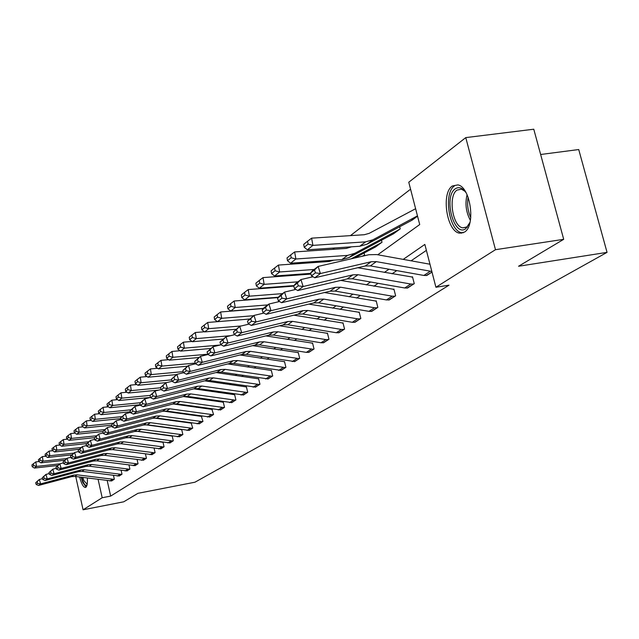 <?xml version="1.0" encoding="UTF-8"?>
<svg xmlns="http://www.w3.org/2000/svg" width="639" height="639" viewBox="0 0 639 639"><rect width="100%" height="100%" fill="white"/><g stroke="black" fill="none" stroke-linecap="round" stroke-linejoin="round"><path stroke-width="0.96" d="M464.425 232.125L459.585 233.155C446.829 231.781 440.862 193.194 452.316 186.005L457.915 184.887C470.608 187.043 475.927 225.855 464.425 232.125M87.311 478.06C87.647 483.092 87.152 486.159 85.842 487.269L85.346 487.461C83.278 487.206 81.385 483.731 79.667 477.053M540.642 154.494L578.726 149.542L607.05 252.365L194.959 482.205L137.96 493.316L123.726 501.807L83.078 509.786L75.737 476.542M410.573 189.184L350.444 235.623M334.453 247.98L332.671 249.354M317.136 261.351L315.73 262.437M300.626 274.099L299.563 274.93M284.866 286.28L284.107 286.863M269.802 297.91L269.331 298.277M377.753 254.777L419.711 224.553L408.768 182.227L465.767 137.609L495.481 249.697L435.926 287.254L424.847 244.425L403.217 259.386M495.481 249.697L563.694 239.321L533.773 129.214L465.767 137.609M363.176 256.047L364.597 255.001L364.086 252.956M375.149 246.989L382.002 242.261L381.451 240.112M393.041 233.874L400.214 228.914L399.631 226.661M411.788 220.136L417.555 216.214M107.224 480.664L110.667 496.088L449.017 285.17L435.926 287.254M426.389 250.368L411.101 260.808M396.747 270.609L392.058 273.812M378.144 283.317L373.895 286.216M360.388 295.442L356.554 298.062M343.431 307.024L339.98 309.38M327.224 318.094L324.117 320.211M311.704 328.686L308.925 330.587M296.847 338.838L294.371 340.531M282.598 348.567L280.401 350.068M268.923 357.904L266.982 359.23M255.792 366.874L254.09 368.04M243.171 375.492L241.694 376.507M231.03 383.783L229.76 384.654M219.345 391.771L218.266 392.506M208.09 399.455L207.188 400.07M197.235 406.867L196.5 407.37M186.764 414.016L186.189 414.407M176.66 420.917L176.236 421.213M111.426 480.983L114.341 479.218L113.518 475.552M118.998 476.047L122.001 474.218L121.146 470.432M126.802 470.951L129.893 469.074L129.014 465.16M134.845 465.703L138.04 463.762L137.121 459.713M143.144 460.288L146.435 458.291L145.476 454.089M151.707 454.704L155.101 452.636L154.103 448.29M160.541 448.937L164.047 446.805L163.017 442.3M169.67 442.979L173.297 440.774L172.218 436.102M179.104 436.82L182.85 434.544L181.724 429.688M188.856 430.454L192.73 428.098L191.237 423.258M198.945 423.865L202.962 421.428L201.429 416.508M209.392 417.051L213.554 414.527L211.98 409.527M220.215 409.982L224.521 407.37L223.267 402.051L222.907 402.282M231.43 402.666L235.895 399.958L234.617 394.543L234.241 394.782M243.068 395.07L247.7 392.258L246.382 386.747L245.999 387.002M255.137 387.186L259.953 384.271L258.603 378.655L258.204 378.919M267.677 378.999L272.685 375.972L271.303 370.253L270.888 370.524M280.713 370.492L285.913 367.345L284.499 361.514L284.067 361.802M294.267 361.642L299.683 358.367L298.237 352.424L297.79 352.72M308.381 352.424L314.021 349.014L312.535 342.959L312.072 343.263M323.086 342.831L328.965 339.269L327.44 333.095L326.952 333.414M338.422 332.815L344.557 329.109L342.983 322.799L342.48 323.134M354.421 322.368L360.827 318.494L359.214 312.056L358.687 312.407M371.139 311.457L377.841 307.407L376.179 300.825L375.62 301.201M388.616 300.042L395.629 295.809L393.92 289.084L393.336 289.467M406.915 288.093L414.256 283.66L412.498 276.783L411.883 277.19M426.085 275.569L432.004 272.094M461.182 233.267L461.829 232.828M563.694 239.321L518.556 266.255L607.05 252.365M110.667 496.088L102.192 497.733L83.078 509.786M98.118 479.474L102.192 497.733M388.983 269.227L384.335 272.438M370.532 281.983L366.323 284.89M352.928 294.156L349.126 296.784M336.114 305.777L332.695 308.15M320.043 316.896L316.968 319.021M304.667 327.527L301.912 329.436M289.938 337.719L287.478 339.413M275.808 347.48L273.628 348.99M262.262 356.85L260.337 358.183M249.242 365.851L247.557 367.018M236.734 374.502L235.264 375.516M224.704 382.825L223.442 383.696M213.122 390.828L212.052 391.571M201.964 398.544L201.069 399.159M191.213 405.981L190.486 406.484M180.837 413.153L180.27 413.553M170.829 420.079L170.397 420.374M325.155 292.662L325.738 292.239M341.873 280.617L342.8 279.946M359.382 268.005L360.692 267.062M111.689 480.943L74.947 476.438L71.584 476.654L38.516 485.456L40.608 483.891L37.653 483.404L37.142 481.646L35.688 482.757L36.199 484.506L37.653 483.404M35.688 482.757L39.322 479.49L42.493 478.643M37.142 481.646L39.322 479.49L40.608 483.891L73.812 475.049L77.191 474.833L114.101 479.37M36.199 484.506L38.516 485.456M38.835 461.574L35.824 461.901L36.471 466.406L59.786 463.85M33.643 465.559L33.388 463.754L31.95 464.92L32.206 466.718L33.643 465.559L36.471 466.406L34.41 468.06L57.622 465.504M34.41 468.06L32.206 466.718M33.388 463.754L35.824 461.901M87.032 485.009C85.842 486.055 84.484 484.809 82.942 481.263L81.648 477.317M82.814 477.469L83.869 480.56L87.168 484.346M81.113 477.245L82.758 482.373L86.097 487.054M470 222.332L465.775 228.698C453.89 237.732 443.146 196.596 455.295 188.801C458.93 186.444 462.556 187.818 466.19 192.938M464.984 191.309L461.478 189.2L457.037 190.087C447.827 195.774 452.548 226.685 462.796 227.843L466.742 227.013L469.25 224.225M454.521 185.853C443.123 193.002 449.041 231.318 461.741 232.684L463.179 232.804M119.277 475.999L82.024 471.39L78.613 471.606L45.105 480.512L47.254 478.891L44.259 478.403L43.732 476.614L42.238 477.756L42.757 479.538L44.259 478.403M42.238 477.756L45.944 474.426L49.259 473.547M43.732 476.614L45.944 474.426L47.254 478.891L80.913 469.961L84.34 469.745L121.753 474.386M42.757 479.538L45.105 480.512M127.081 470.903L89.324 466.19L85.858 466.406L51.887 475.408L54.107 473.739L51.064 473.243L50.529 471.43L48.987 472.604L49.515 474.41L51.064 473.243M48.987 472.604L52.781 469.202L56.24 468.291M50.529 471.43L52.781 469.202L54.107 473.739L88.23 464.705L91.704 464.489L129.637 469.242M49.515 474.41L51.887 475.408M45.609 456.23L42.39 456.573L43.053 461.15L66.68 458.578M40.177 460.288L39.914 458.459L38.428 459.665L38.691 461.486L40.177 460.288L43.053 461.15L40.92 462.852L64.547 460.272M40.92 462.852L38.691 461.486M39.914 458.459L42.39 456.573M52.59 450.719L49.155 451.086L49.826 455.727L73.789 453.147M46.911 454.856L46.639 453.003L45.113 454.241L45.377 456.094L46.911 454.856L49.826 455.727L47.637 457.484L71.72 454.88M47.637 457.484L45.377 456.094M46.639 453.003L49.155 451.086M135.141 465.655L96.84 460.831L93.334 461.046L58.892 470.144L61.184 468.419L58.085 467.916L57.542 466.079L55.952 467.293L56.488 469.13L58.085 467.916M55.952 467.293L59.826 463.818L63.445 462.868M57.542 466.079L59.826 463.818L61.184 468.419L95.778 459.289L99.301 459.082L137.768 463.938M56.488 469.13L58.892 470.144M143.44 460.24L104.604 455.303L101.042 455.511L66.113 464.713L68.477 462.932L65.33 462.428L64.779 460.559L63.133 461.813L63.684 463.674L65.33 462.428M63.133 461.813L67.103 458.259L70.881 457.268M64.779 460.559L67.103 458.259L68.477 462.932L103.566 453.706L107.144 453.49L146.163 458.467M63.684 463.674L66.113 464.713M152.01 454.649L112.608 449.592L109.005 449.808L73.573 459.106L76.017 457.268L72.814 456.757L72.247 454.856L70.554 456.15L71.113 458.043L72.814 456.757M70.554 456.15L74.611 452.516L78.565 451.485M72.247 454.856L74.611 452.516L76.017 457.268L111.609 447.939L115.236 447.723L154.782 452.827L151.978 454.656M71.113 458.043L73.573 459.106M59.794 445.04L56.136 445.431L56.823 450.136L81.121 447.54M53.852 449.257L53.58 447.372L51.999 448.65L52.278 450.527L53.852 449.257L56.823 450.136L54.555 451.949L79.116 449.321M54.555 451.949L52.278 450.527M53.58 447.372L56.136 445.431M67.239 439.177L63.333 439.584L64.036 444.369L88.685 441.765M61.017 443.474L60.737 441.557L59.107 442.883L59.387 444.784L61.017 443.474L64.036 444.369L61.703 446.238L86.76 443.578M61.703 446.238L59.387 444.784M60.737 441.557L63.333 439.584M74.923 433.122L70.769 433.554L71.488 438.41L96.497 435.79M68.413 437.499L68.133 435.558L66.448 436.924L66.736 438.857L68.413 437.499L71.488 438.41L69.076 440.335L94.652 437.659M69.076 440.335L66.736 438.857M68.133 435.558L70.769 433.554M160.86 448.882L120.883 443.698L117.217 443.913L81.281 453.315L83.805 451.414L80.538 450.894L79.971 448.961L78.214 450.303L78.781 452.228L80.538 450.894M128.591 437.531L162.394 442.212M78.214 450.303L82.367 446.589L86.505 445.511M79.971 448.961L82.367 446.589L83.805 451.414L119.908 441.98L123.591 441.773L163.76 446.996M78.781 452.228L81.281 453.315M82.878 426.868L78.453 427.323L79.188 432.252L104.564 429.632M76.057 431.333L75.769 429.36L74.028 430.774L74.324 432.739L76.057 431.333L79.188 432.252L76.696 434.248L102.807 431.541M76.696 434.248L74.324 432.739M75.769 429.36L78.453 427.323M169.998 442.923L129.421 437.611L125.707 437.819L89.236 447.324L91.848 445.367L88.533 444.84L87.95 442.875L86.137 444.257L86.712 446.214L88.533 444.84M171.947 436.062L136.634 431.221M86.137 444.257L90.387 440.463L94.716 439.336M87.95 442.875L90.387 440.463L91.848 445.367L128.487 435.83L132.225 435.614L172.993 440.974M86.712 446.214L89.236 447.324M91.097 420.406L86.393 420.877L87.144 425.894L113.023 423.25M83.957 424.959L83.661 422.954L81.864 424.416L82.167 426.413L83.957 424.959L87.144 425.894L84.564 427.954L111.665 425.175M84.564 427.954L82.167 426.413M83.661 422.954L86.393 420.877M179.447 436.764L138.256 431.317L134.486 431.525L97.471 441.134L100.171 439.105L96.793 438.578L96.201 436.581L94.324 438.011L94.915 439.999L96.793 438.578M181.732 429.712L145.205 424.735M94.324 438.011L98.686 434.121L103.214 432.954M96.201 436.581L98.686 434.121L100.171 439.105L137.361 429.464L141.155 429.256L182.538 434.752M94.915 439.999L97.471 441.134M99.604 413.721L94.604 414.216L95.371 419.312L121.809 416.644M92.128 418.369L91.824 416.332L89.963 417.842L90.275 419.871L92.128 418.369L95.371 419.312L92.703 421.444L120.859 418.593M92.703 421.444L90.275 419.871M91.824 416.332L94.604 414.216M189.208 430.398L147.393 424.807L143.567 425.015L105.994 434.736L108.782 432.635L105.347 432.092L104.74 430.063L102.799 431.549L103.398 433.569L105.347 432.092M191.588 423.194L154.175 418.042M102.799 431.549L107.264 427.563L112.017 426.341M104.74 430.063L107.264 427.563L108.782 432.635L146.539 422.882L150.389 422.675L192.411 428.314M103.398 433.569L105.994 434.736M108.414 406.803L103.095 407.331L103.885 412.506L130.907 409.815M100.587 411.548L100.267 409.479L98.35 411.037L98.662 413.098L100.587 411.548L103.885 412.506L101.122 414.711L130.396 411.78M101.122 414.711L98.662 413.098M100.267 409.479L103.095 407.331M199.312 423.809L156.843 418.066L152.961 418.273L114.812 428.106L117.704 425.925L114.197 425.382L113.582 423.322L111.569 424.855L112.184 426.908L114.197 425.382M201.796 416.444L163.52 411.117M111.569 424.855L116.154 420.774L121.13 419.496M113.582 423.322L116.154 420.774L117.704 425.925L156.036 416.061L159.95 415.861L202.627 421.652M112.184 426.908L114.812 428.106M117.544 399.639L111.889 400.19L112.696 405.461L140.332 402.738M109.333 404.487L109.013 402.378L107.025 403.992L107.344 406.092L109.333 404.487L112.696 405.461L109.836 407.746L140.292 404.735M109.836 407.746L107.344 406.092M109.013 402.378L111.889 400.19M209.776 416.987L166.635 411.093L162.689 411.292L123.942 421.237L126.945 418.984L123.375 418.425L122.744 416.324L120.659 417.914L121.282 420.007L123.375 418.425M212.356 409.455L173.241 403.952M120.659 417.914L125.364 413.737L130.58 412.403M122.744 416.324L125.364 413.737L126.945 418.984L165.876 409.008L169.846 408.8L213.202 414.751M121.282 420.007L123.942 421.237M127.017 392.226L121.003 392.801L121.833 398.153L150.101 395.413M118.407 397.17L118.071 395.03L116.01 396.699L116.338 398.832L118.407 397.17L121.833 398.153L118.87 400.525L150.469 397.442M118.87 400.525L116.338 398.832M118.071 395.03L121.003 392.801M220.607 409.926L176.779 403.864L172.77 404.064L133.415 414.12L136.522 411.78L132.88 411.22L132.241 409.08L130.076 410.733L130.715 412.858L132.88 411.22M223.307 402.219L183.353 396.531M130.076 410.733L134.909 406.444L140.388 405.054M132.241 409.08L134.909 406.444L136.522 411.78L176.076 401.691L180.11 401.492L224.161 407.61M130.715 412.858L133.415 414.12M136.834 384.534L130.452 385.133L131.299 390.589L160.613 387.785M127.808 389.582L127.465 387.41L125.332 389.143L125.667 391.316L127.808 389.582L131.299 390.589L128.223 393.041L158.672 390.117M128.223 393.041L125.667 391.316M127.465 387.41L130.452 385.133M231.837 402.602L187.299 396.364L183.217 396.563L143.232 406.731L146.459 404.311L142.745 403.736L142.09 401.564L139.845 403.273L140.5 405.438L142.745 403.736M234.657 394.71L193.849 388.839M139.845 403.273L144.813 398.872L150.564 397.418M142.09 401.564L144.813 398.872L146.459 404.311L186.652 394.103L190.749 393.904L235.527 400.198M140.5 405.438L143.232 406.731M147.034 376.555L140.253 377.186L141.123 382.729L171.691 379.854M137.553 381.715L137.209 379.502L134.989 381.299L135.34 383.512L137.553 381.715L141.123 382.729L137.936 385.285L167.098 382.521M137.936 385.285L135.34 383.512M137.209 379.502L140.253 377.186M243.491 395.006L198.21 388.592L194.064 388.784L153.424 399.071L156.779 396.555L152.993 395.972L152.322 393.76L149.989 395.533L150.66 397.738L152.993 395.972M246.43 386.922L204.736 380.852M149.989 395.533L155.093 391.012L161.132 389.502M152.322 393.76L155.093 391.012L156.779 396.555L197.627 386.228L201.796 386.036L247.317 392.514M150.66 397.738L153.424 399.071M157.625 368.272L150.421 368.935L151.315 374.582L183.225 371.626M147.681 373.551L147.321 371.291L145.021 373.16L145.373 375.412L147.681 373.551L151.315 374.582L148.008 377.226L176.62 374.566M148.008 377.226L145.373 375.412M147.321 371.291L150.421 368.935M255.576 387.122L209.536 380.517L205.327 380.708L164.015 391.116L167.498 388.496L163.632 387.905L162.945 385.652L160.525 387.498L161.204 389.742L163.632 387.905M258.651 378.847L216.038 372.561M160.525 387.498L165.773 382.857L172.123 381.267M162.945 385.652L165.773 382.857L167.498 388.496L209.025 378.056L213.266 377.865L259.554 384.534M161.204 389.742L164.015 391.116M168.64 359.677L160.988 360.356L161.907 366.115L195.238 363.08M158.192 365.069L157.825 362.768L155.437 364.709L155.796 367.002L158.192 365.069L161.907 366.115L158.464 368.863L187.57 366.203M158.464 368.863L155.796 367.002M157.825 362.768L160.988 360.356M268.14 378.935L221.31 372.13L217.028 372.313L175.022 382.841L178.64 380.117L174.695 379.518L173.992 377.226L171.476 379.143L172.171 381.435L174.695 379.518M271.351 370.444L227.772 363.942M171.476 379.143L176.883 374.366L183.561 372.705M173.992 377.226L176.883 374.366L178.64 380.117L220.87 369.558L225.184 369.366L272.27 376.243M172.171 381.435L175.022 382.841M180.102 350.731L171.979 351.45L172.913 357.305L207.771 354.198M169.127 356.243L168.752 353.902L166.26 355.923L166.635 358.255L169.127 356.243L172.913 357.305L169.343 360.164L198.937 357.513M169.343 360.164L166.635 358.255M168.752 353.902L171.979 351.45M281.192 370.42L233.547 363.407L229.193 363.591L186.468 374.23L190.23 371.403L186.205 370.796L185.486 368.455L182.866 370.452L183.577 372.785L186.205 370.796M284.555 361.714L239.968 354.972M182.866 370.452L188.433 365.54L195.486 363.799M185.486 368.455L188.433 365.54L190.23 371.403L233.195 360.716L237.572 360.54L285.481 367.625M183.577 372.785L186.468 374.23M192.035 341.434L183.401 342.177L184.367 348.151L220.136 345.02M180.494 347.073L180.11 344.685L177.522 346.785L177.906 349.158L180.494 347.073L184.367 348.151L180.653 351.123L210.766 348.479M180.653 351.123L177.906 349.158M180.11 344.685L183.401 342.177M294.771 361.57L246.287 354.325L241.854 354.509L198.386 365.276L202.307 362.321L198.186 361.714L197.451 359.318L194.727 361.402L195.454 363.783L198.186 361.714M298.285 352.632L252.645 345.635M194.727 361.402L200.462 356.346L208.01 354.493M197.451 359.318L200.462 356.346L202.307 362.321L246.015 351.514L250.48 351.338L299.236 358.655M195.454 363.783L198.386 365.276M204.472 331.753L195.302 332.52L196.301 338.614L230.583 335.683M192.339 337.52L191.94 335.084L189.248 337.272L189.639 339.692L192.339 337.52L196.301 338.614L192.419 341.713L223.067 339.069M192.419 341.713L189.639 339.692M191.94 335.084L195.302 332.52M308.901 352.353L306.329 352.369L259.546 344.876L255.033 345.052L210.798 355.939L214.888 352.864L210.678 352.241L209.927 349.805L207.084 351.969L207.835 354.405L210.678 352.241M312.591 343.175L265.84 335.906M207.084 351.969L213.003 346.761L221.07 344.796M209.927 349.805L213.003 346.761L214.888 352.864L259.378 341.937L263.915 341.761L313.557 349.325M207.835 354.405L210.798 355.939M217.452 321.665L207.707 322.463L208.729 328.678L241.358 325.946M204.68 327.559L204.272 325.075L201.461 327.36L201.868 329.828L204.68 327.559L208.729 328.678L204.688 331.905L235.887 329.277M204.688 331.905L201.868 329.828M204.272 325.075L207.707 322.463M323.63 342.752L321.01 342.76L273.372 335.028L268.771 335.195L223.746 346.21L228.011 342.999L223.706 342.368L222.931 339.876L219.968 342.137L220.735 344.621L223.706 342.368M327.495 333.326L279.578 325.762M219.968 342.137L226.078 336.769L234.713 334.676M222.931 339.876L226.078 336.769L228.011 342.999L273.3 331.945L277.925 331.777L325.842 339.597L328.478 339.589M220.735 344.621L223.746 346.21M263.372 308.549L220.639 311.976L221.693 318.31L253.651 315.706M217.548 317.176L217.124 314.644L214.193 317.024L214.608 319.548L217.548 317.176L221.693 318.31L217.476 321.681L249.29 319.061M217.476 321.681L214.608 319.548M217.124 314.644L220.639 311.976M338.982 332.743L336.314 332.743L287.79 324.748L283.109 324.908L237.261 336.05L241.718 332.695L237.309 332.056L236.518 329.516L233.419 331.881L234.201 334.405L237.309 332.056M343.047 323.046L293.908 315.179M233.419 331.881L239.729 326.337L248.962 324.117M236.518 329.516L239.729 326.337L241.718 332.695L287.838 321.513L292.542 321.361L341.362 329.444L344.046 329.444M234.201 334.405L237.261 336.05M278.077 297.59L234.138 301.017L235.224 307.487L267.781 304.907M230.983 306.337L230.551 303.749L227.484 306.233L227.915 308.813L230.983 306.337L235.224 307.487L230.823 311.009L263.508 308.389M230.823 311.009L227.915 308.813M230.551 303.749L234.138 301.017M355.012 322.288L352.297 322.288L302.846 314.021L298.078 314.172L251.375 325.435L256.031 321.928L251.526 321.281L250.712 318.685L247.469 321.153L248.275 323.741L251.526 321.281M359.278 312.311L308.853 304.116M247.469 321.153L254.002 315.434L263.875 313.078M250.712 318.685L254.002 315.434L256.031 321.928L303.022 310.626L307.814 310.474L357.56 318.837L360.3 318.845M248.275 323.741L251.375 325.435M293.748 286.128L248.244 289.579L249.362 296.184L282.542 293.62M245.017 295.01L244.569 292.366L241.374 294.97L241.814 297.598L245.017 295.01L249.362 296.184L244.761 299.859L278.372 297.247M244.761 299.859L241.814 297.598M244.569 292.366L248.244 289.579M371.754 311.377L368.991 311.361L318.581 302.806L313.725 302.942L266.136 314.332L271.016 310.674L266.391 310.011L265.552 307.351L262.166 309.939L262.996 312.583L266.391 310.011M376.243 301.097L324.46 292.542M262.166 309.939L264.067 307.742L268.923 304.028L279.499 301.528M265.552 307.351L268.923 304.028L271.016 310.674L318.893 299.244L323.781 299.1L374.494 307.758L377.282 307.774M262.996 312.583L266.136 314.332M310.937 274.091L262.996 277.606L264.155 284.355L297.982 281.823M362.081 256.295L364.054 255.4M259.698 283.165L259.242 280.465L255.888 283.181L256.351 285.873L259.698 283.165L264.155 284.355L259.338 288.205L293.94 285.593M259.338 288.205L256.351 285.873M259.242 280.465L262.996 277.606M389.263 299.955L386.443 299.939L335.052 291.072L330.091 291.2L281.591 302.718L286.695 298.876L281.959 298.205L281.104 295.49L277.55 298.205L278.404 300.905L281.959 298.205M393.991 289.363L340.771 280.425M277.55 298.205L279.467 295.977L284.555 292.087L295.865 289.427M281.104 295.49L284.555 292.087L286.695 298.876L335.499 287.326L340.491 287.191L392.21 296.169L395.046 296.184M278.404 300.905L281.591 302.718M333.702 260.185L329.069 261.495L278.444 265.073L279.642 271.974L314.132 269.482M351.186 258.811L381.427 242.676M375.772 246.822L354.749 257.988M275.074 270.76L274.594 268.005L271.088 270.848L271.559 273.596L275.074 270.76L279.642 271.974L274.594 276.008L310.706 273.364M274.594 276.008L271.559 273.596M274.594 268.005L278.444 265.073M407.594 288.005L404.719 287.981L352.289 278.78L347.241 278.908L297.782 290.545L303.142 286.52L298.277 285.833L297.399 283.061L293.676 285.897L294.547 288.66L298.277 285.833M412.57 277.086L357.824 267.733M293.676 285.897L295.593 283.644L300.937 279.57L313.054 276.751M297.399 283.061L300.937 279.57L303.142 286.52L352.904 274.842L357.992 274.722L410.757 284.028L413.649 284.059M294.547 288.66L297.782 290.545M351.514 246.822L346.274 248.427L294.635 251.942L295.873 258.995L347.536 255.4L354.677 253.356L399.615 229.353M393.696 233.69L349.022 257.573L341.921 259.602L290.585 263.22L287.502 260.736L291.184 257.765L290.689 254.937L287.015 257.924L287.502 260.736M291.184 257.765L295.873 258.995L290.585 263.22M290.689 254.937L294.635 251.942M426.796 275.489L423.865 275.449L370.364 265.896L365.212 266.008L314.771 277.773L320.395 273.54L315.41 272.853L314.5 270.009L310.586 272.989L311.489 275.824L315.41 272.853M310.586 272.989L312.527 270.712L318.126 266.431L368.887 254.729L376.667 254.578L429.967 264.226M314.5 270.009L318.126 266.431L320.395 273.54L371.163 261.742L376.347 261.639L431.836 271.455M311.489 275.824L314.771 277.773M415.622 208.713L369.174 233.355L364.326 234.721L311.624 238.155L312.902 245.376L365.628 241.854L372.912 239.793L417.467 215.862M412.467 219.944L366.97 244.21L359.733 246.263L307.351 249.817L304.228 247.237L308.094 244.122L307.583 241.23L303.717 244.37L304.228 247.237M308.094 244.122L312.902 245.376L307.351 249.817M307.583 241.23L311.624 238.155M111.657 480.943L114.062 479.378M74.947 476.438L77.191 474.833M71.584 476.654L73.812 475.049M109.764 480.999L112.16 479.434M470.4 220.391C466.031 212.3 464.92 203.737 467.069 194.703M468.115 197.235C466.965 204.336 467.844 211.15 470.759 217.667M119.237 476.007L121.714 474.386M82.024 471.39L84.34 469.745M78.613 471.606L80.913 469.961M117.32 476.055L119.789 474.442M127.049 470.911L129.605 469.25M89.324 466.19L91.704 464.489M85.858 466.406L88.23 464.705M125.1 470.959L127.648 469.298M135.101 465.663L137.736 463.946M96.84 460.831L99.301 459.082M93.334 461.046L95.778 459.289M133.128 465.711L135.756 463.994M143.408 460.248L146.123 458.475M104.604 455.303L107.144 453.49M101.042 455.511L103.566 453.706M141.403 460.296L144.11 458.522M112.608 449.592L115.236 447.723M109.005 449.808L111.609 447.939M149.949 454.704L152.745 452.875M160.82 448.89L163.72 447.004M120.883 443.698L123.591 441.773M117.217 443.913L119.908 441.98M158.768 448.937L161.651 447.044M169.958 442.931L172.953 440.982M129.421 437.611L132.225 435.614M125.707 437.819L128.487 435.83M167.873 442.971L170.853 441.022M179.407 436.772L182.498 434.752M138.256 431.317L141.155 429.256M134.486 431.525L137.361 429.464M177.283 436.812L180.366 434.8M189.168 430.406L192.371 428.322M147.393 424.807L150.389 422.675M143.567 425.015L146.539 422.882M187.019 430.446L190.206 428.354M199.272 423.817L202.587 421.66M156.843 418.066L159.95 415.861M152.961 418.273L156.036 416.061M197.092 423.857L200.39 421.692M209.736 416.995L213.162 414.759M166.635 411.093L169.846 408.8M162.689 411.292L165.876 409.008M207.515 417.027L210.934 414.791M220.567 409.934L224.121 407.61M176.779 403.864L180.11 401.492M172.77 404.064L176.076 401.691M218.314 409.966L221.861 407.642M231.797 402.61L235.487 400.206M187.299 396.364L190.749 393.904M183.217 396.563L186.652 394.103M229.513 402.634L233.187 400.23M243.451 395.014L247.277 392.522M198.21 388.592L201.796 386.036M194.064 388.784L197.627 386.228M241.119 395.038L244.937 392.546M255.536 387.13L259.514 384.542M209.536 380.517L213.266 377.865M205.327 380.708L209.025 378.056M253.172 387.154L257.134 384.558M268.092 378.943L272.222 376.251M221.31 372.13L225.184 369.366M217.028 372.313L220.87 369.558M265.688 378.959L269.81 376.267M281.144 370.428L285.441 367.633M233.547 363.407L237.572 360.54M229.193 363.591L233.195 360.716M278.7 370.444L282.981 367.649M294.723 361.578L299.188 358.663M246.287 354.325L250.48 351.338M241.854 354.509L246.015 351.514M292.239 361.586L296.688 358.671M308.853 352.361L313.509 349.325M259.546 344.876L263.915 341.761M255.033 345.052L259.378 341.937M306.329 352.369L310.969 349.333M323.582 342.76L328.43 339.597M273.372 335.028L277.925 331.777M268.771 335.195L273.3 331.945M321.01 342.76L325.842 339.597M338.934 332.751L343.998 329.452M287.79 324.748L292.542 321.361M283.109 324.908L287.838 321.513M336.314 332.743L341.362 329.444M354.964 322.296L360.252 318.853M302.846 314.021L307.814 310.474M298.078 314.172L303.022 310.626M352.297 322.288L357.56 318.837M371.706 311.385L377.234 307.782M318.581 302.806L323.781 299.1M313.725 302.942L318.893 299.244M368.991 311.361L374.494 307.758M364.006 255.408L363.12 256.063M363.287 255.648L362.545 256.191M389.215 299.963L394.998 296.192M335.052 291.072L340.491 287.191M330.091 291.2L335.499 287.326M386.443 299.939L392.21 296.169M381.379 242.684L375.724 246.822M380.652 242.924L374.997 247.061M407.538 288.013L413.601 284.067M352.289 278.78L357.992 274.722M347.241 278.908L352.904 274.842M404.719 287.981L410.757 284.028M399.567 229.361L393.64 233.698M347.536 255.4L341.921 259.602M354.677 253.356L349.022 257.573M398.824 229.609L392.905 233.938M426.748 275.497L431.996 272.07M370.364 265.896L376.347 261.639M365.212 266.008L371.163 261.742M423.865 275.449L430.199 271.303M417.555 216.19L412.419 219.952M365.628 241.854L359.733 246.263M372.912 239.793L366.97 244.21M417.483 215.926L411.668 220.191M467.436 227.172L466.582 227.3M466.174 227.356L462.796 227.843M462.596 189.048L461.478 189.2"/></g></svg>
